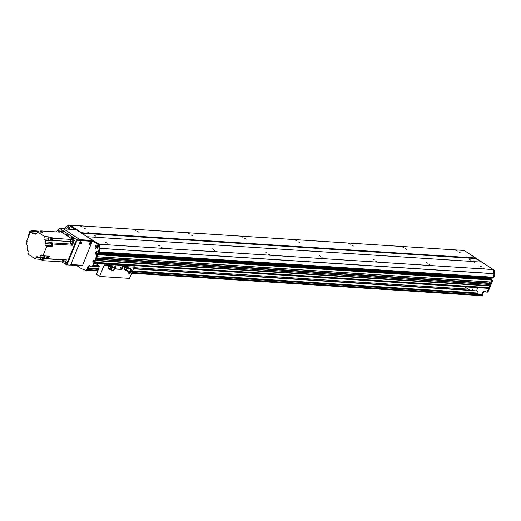 <?xml version="1.0" encoding="UTF-8"?>
<svg xmlns="http://www.w3.org/2000/svg" width="521" height="521" viewBox="0 0 521 521"><rect width="100%" height="100%" fill="white"/><g stroke="black" fill="none" stroke-linecap="round" stroke-linejoin="round"><path stroke-width="0.78" d="M93.005 260.982L94.229 261.06L93.207 261.197A0.671 0.514 -86.3 0 0 94.229 261.151A0.671 0.514 -86.3 0 0 93.474 260.539L93.233 260.441M95.48 260.474L94.835 262.33A1.257 0.964 93.7 0 1 93.904 263.02M96.476 258.045L96.04 259.217M97.069 251.578L96.124 253.896L97.16 254.71L97.486 254.235L97.863 254.469L97.03 256.788M75.343 229.631A1.257 0.964 -86.3 0 0 74.855 228.758L69.684 225.359L70.12 225.17L81.497 232.666L81.628 233.226L99.094 244.245L100.039 248.406A58.541 44.884 93.7 0 1 99.088 251.91L98.612 252.809L98.248 252.21M69.606 229.071L69.612 228.953A0.671 0.514 -86.3 0 0 68.72 228.341A0.671 0.514 -86.3 0 0 68.837 229.097M96.939 247.898L97.127 247.742A0.671 0.514 -86.3 0 0 97.941 247.221A0.671 0.514 -86.3 0 0 96.952 246.954L96.737 246.967M473.198 261.627L481.821 262.056L493.198 269.552L99.094 244.245M473.895 261.549L474.52 262.187L473.133 261.503L95.597 237.263L96.222 237.902L94.835 237.211L87.71 236.755M484.471 268.901L482.628 267.957L484.471 268.901M430.887 265.463L429.043 264.512L430.887 265.463M377.302 262.017L375.465 261.073L377.302 262.017M323.723 258.579L321.88 257.635L323.723 258.579M270.139 255.14L268.295 254.189L270.139 255.14M216.554 251.695L214.711 250.751L216.554 251.695M162.969 248.256L161.132 247.312L162.969 248.256M109.39 244.818L107.547 243.874L109.39 244.818M104.923 241.874L106.304 242.584L104.923 241.874M158.501 245.313L159.888 246.029L158.501 245.313M212.086 248.758L213.473 249.468L212.086 248.758M265.671 252.197L267.058 252.906L265.671 252.197M319.256 255.635L320.636 256.352L319.256 255.635M372.834 259.08L374.221 259.79L372.834 259.08M426.419 262.519L427.806 263.229L426.419 262.519M480.004 265.957L481.384 266.667L480.004 265.957M459.105 252.197L460.486 252.913L459.105 252.197M405.52 248.758L406.908 249.468L405.52 248.758M351.935 245.319L353.323 246.029L351.935 245.319M298.357 241.874L299.738 242.591L298.357 241.874M244.772 238.436L246.153 239.146L244.772 238.436M191.187 234.997L192.575 235.707L191.187 234.997M137.603 231.558L138.99 232.268L137.603 231.558M94.9 237.335L95.597 237.263M457.36 251.05L455.517 250.106L457.36 251.05M403.775 247.612L401.932 246.661L403.775 247.612M350.19 244.167L348.354 243.222L350.19 244.167M296.612 240.728L294.769 239.784L296.612 240.728M243.027 237.289L241.184 236.339L243.027 237.289M189.442 233.844L187.599 232.9L189.442 233.844M135.857 230.406L134.021 229.461L135.857 230.406M82.279 226.967L80.436 226.016L82.279 226.967M490.254 278.702L490.183 279.315M491.55 279.549L492.032 280.057L491.134 282.089L97.101 256.781L491.134 282.089M489.427 281.978A0.899 0.69 -86.3 0 0 489.883 283.085M490.189 283.105L96.665 257.836L490.189 283.105L490.619 283.515L490.144 284.525L96.105 259.211M488.438 284.414A0.899 0.69 -86.3 0 0 488.893 285.515M489.18 285.541L95.675 260.272L489.199 285.534L489.623 285.951L488.939 287.631A1.257 0.964 93.7 0 1 488.008 288.328L94.535 263.059M467.682 257.459L467.37 257.752L466.074 256.827L467.682 257.459L475.601 257.967L464.224 250.477L70.12 225.17M88.622 233.121L87.775 232.542L89.384 233.167L89.078 233.46L81.497 232.666M466.92 257.413L89.384 233.167M84.024 228.113L85.405 228.823L84.024 228.113M475.601 257.967L475.732 258.527L481.02 262.011L475.732 258.527L81.628 233.226M493.198 269.552L494.142 273.707A58.541 44.884 93.7 0 1 493.185 277.218L492.716 278.116L98.677 252.796M94.197 235.29L95.871 236.15L94.197 235.29M469.278 259.373L470.951 260.233L469.278 259.373M476.174 290.842L471.889 290.568M464.752 286.837L470.268 290.464M472.306 290.386L473.53 287.397M477.816 287.67L476.598 290.659M480.408 295.622L480.733 295.746A0.834 0.638 -86.3 0 0 481.502 295.316L482.804 292.138A2.091 1.602 93.7 0 1 484.348 290.978A2.091 1.602 93.7 0 1 484.979 291.193L486.106 291.936A1.257 0.964 -86.3 0 0 487.409 291.376L488.216 291.428L492.606 280.669L492.032 280.057L97.928 254.749M487.409 291.376L491.739 280.337M488.216 291.428A1.257 0.964 93.7 0 1 487.285 292.118L486.484 292.066M484.745 291.07A2.091 1.602 -86.3 0 0 483.605 292.19L482.309 295.368A0.834 0.638 93.7 0 1 481.541 295.798M464.589 250.712L494.136 270.165L494.95 273.759A58.541 44.884 93.7 0 1 493.993 277.27L493.055 277.543M491.355 278.025L490.919 279.087L491.212 279.517M492.944 277.556L493.192 277.218A58.541 44.884 -86.3 0 0 494.142 273.707L493.328 270.112L494.136 270.165M494.149 273.642L494.95 273.694M76.418 265.397L81.387 268.667L85.828 270.386A0.834 0.638 -86.3 0 0 86.597 269.963L87.893 266.778A2.091 1.602 93.7 0 1 89.436 265.625A2.091 1.602 93.7 0 1 90.068 265.84L91.201 266.583A1.257 0.964 -86.3 0 0 92.504 266.016L96.893 255.264L95.213 253.675L96.359 251.129L98.039 252.197L99.088 251.91L493.993 277.27M133.422 268.836L477.21 290.907A1.257 0.964 93.7 0 1 477.718 293.043L477.835 293.74L480.759 294.873L480.447 295.622L131.631 273.212M89.286 266.003L90.426 266.075M93.213 266.251L99.57 266.661M89.495 265.86L90.166 265.899M93.292 266.101L99.635 266.511M133.48 268.686L470.001 290.288M93.337 265.997L99.654 266.4M133.526 268.575L469.818 290.171M93.708 265.078L98.586 265.391M133.897 267.657L468.236 289.129M108.511 267.683L109.006 265.873L110.25 265.248L110.823 265.625L110.361 265.905M111.097 266.01L110.823 265.625M109.006 265.873L109.449 266.166M110.621 267.494A2.247 1.322 123.4 0 1 110.641 267.462L110.817 267.547A2.247 1.322 123.4 0 0 110.804 267.566L111.67 265.775A2.077 1.224 -56.6 0 1 112.054 265.899A2.077 1.224 -56.6 0 1 112.419 266.531M110.074 268.96L110.133 269.201A1.739 1.022 123.4 0 0 110.159 269.22L110.999 269.813M110.517 267.423L110.797 267.742A1.863 1.101 123.4 0 0 110.283 269.018L109.827 268.81L109.768 269.253L108.596 268.536A0.938 0.554 -56.6 0 1 108.44 268.068A3482.123 2828.874 -57.9 0 0 109.807 268.888M110.491 269.455A2.077 1.224 -56.6 0 1 110.152 269.487L109.768 269.253M111.865 265.808A2.077 1.224 123.4 0 0 111.709 265.671A2.077 1.224 123.4 0 0 111.351 265.554M111.468 266.14A1.667 0.983 -56.6 0 1 111.689 266.172A1.667 0.983 -56.6 0 1 111.807 266.231M111.331 265.541L111.527 265.899L111.038 265.56A2.091 1.231 123.4 0 1 111.331 265.541M109.99 269.5L109.384 269.129A2.091 1.231 123.4 0 0 109.443 269.168A2.091 1.231 123.4 0 0 109.501 269.201M111.071 267.761A3.347 1.967 123.4 0 0 110.55 269.031L110.283 269.018M110.745 266.869L110.4 267.436A3389.242 2214.315 -108.5 0 0 109.078 266.511A0.938 0.554 -56.6 0 1 109.605 266.088L110.745 266.869L111.527 265.899M109.605 266.088L111.038 265.56M109.078 266.511A2.13 1.257 123.4 0 0 108.44 268.068M109.384 269.129L108.596 268.536M114.314 268.575L114.353 268.002M113.806 267.221A1.967 1.159 -56.6 0 0 113.656 267.084A1.967 1.159 -56.6 0 0 111.728 267.924L112.1 268.107A1.967 1.159 -56.6 0 1 113.995 267.312A1.967 1.159 -56.6 0 1 114.268 268.751L114.294 269.331L115.024 268.575L114.333 267.866M114.294 269.331L114.04 269.311A1.967 1.159 -56.6 0 1 111.833 270.594A1.967 1.159 -56.6 0 1 111.468 269.65L111.129 269.39A1.967 1.159 -56.6 0 0 111.494 270.373L111.833 270.594M112.946 266.85L112.074 266.316A1.739 1.022 123.4 0 0 111.943 266.257A1.739 1.022 123.4 0 0 111.312 266.309M114.522 268.764L115.024 268.575M112.1 268.107L111.468 269.65M111.084 269.898A1.797 1.055 -56.6 0 1 110.804 269.044L111.129 269.39M113.324 266.973A1.882 1.107 -56.6 0 0 111.54 267.807L111.741 267.905M113.057 266.895A1.797 1.055 -56.6 0 0 111.357 267.683L111.559 267.787M111.24 267.618L110.719 268.888L111.676 269.663M111.26 270.112A1.882 1.107 -56.6 0 1 110.966 269.214M124.552 269.025L124.604 267.644L125.711 266.413L126.922 266.661M125.711 266.413L126.277 266.791L125.874 267.312M126.746 266.869L126.277 266.791M124.604 267.644L124.936 267.866M126.701 268.523A2.247 1.322 123.4 0 1 126.72 268.491L126.89 268.582A2.247 1.322 123.4 0 0 126.877 268.602L127.743 266.804A2.077 1.224 -56.6 0 1 128.127 266.928A2.077 1.224 -56.6 0 1 128.498 267.56M126.154 269.989L126.206 270.23A1.739 1.022 123.4 0 0 126.238 270.256L127.072 270.842M126.59 268.458L126.877 268.777A1.863 1.101 123.4 0 0 126.356 270.047L125.906 269.839L125.841 270.282L124.675 269.565A0.938 0.554 -56.6 0 1 124.519 269.096A3482.123 2828.874 -57.9 0 0 125.88 269.924M126.57 270.49A2.077 1.224 -56.6 0 1 126.225 270.523L125.841 270.282M127.938 266.843A2.077 1.224 123.4 0 0 127.788 266.706A2.077 1.224 123.4 0 0 127.43 266.583M127.541 267.169A1.667 0.983 -56.6 0 1 127.762 267.201A1.667 0.983 -56.6 0 1 127.886 267.26M127.411 266.57L127.599 266.928L127.117 266.589A2.091 1.231 123.4 0 1 127.411 266.57M126.062 270.536L125.457 270.158A2.091 1.231 123.4 0 0 125.515 270.197A2.091 1.231 123.4 0 0 125.574 270.236M127.144 268.79A3.347 1.967 123.4 0 0 126.623 270.067L126.356 270.047M126.818 267.898L126.473 268.471A3389.242 2214.315 -108.5 0 0 125.151 267.547A0.938 0.554 -56.6 0 1 125.678 267.123L126.818 267.898L127.599 266.928M125.678 267.123L127.117 266.589M125.151 267.547A2.13 1.257 123.4 0 0 124.519 269.096M125.457 270.158L124.675 269.565M130.393 269.611L130.432 269.038M129.885 268.256A1.967 1.159 -56.6 0 0 129.729 268.12A1.967 1.159 -56.6 0 0 127.801 268.953L128.173 269.142A1.967 1.159 -56.6 0 1 130.068 268.341A1.967 1.159 -56.6 0 1 130.348 269.78L130.367 270.36L131.097 269.604L130.413 268.895M130.367 270.36L130.12 270.347A1.967 1.159 -56.6 0 1 127.906 271.623A1.967 1.159 -56.6 0 1 127.541 270.679L127.209 270.419A1.967 1.159 -56.6 0 0 127.567 271.402L127.906 271.623M129.019 267.885L128.146 267.351A1.739 1.022 123.4 0 0 128.023 267.293A1.739 1.022 123.4 0 0 127.384 267.338M130.602 269.8L131.097 269.604M128.173 269.142L127.541 270.679M127.313 268.647L126.688 269.911L127.209 270.419M129.397 268.002A1.882 1.107 -56.6 0 0 127.619 268.836L127.814 268.934M129.136 267.931A1.797 1.055 -56.6 0 0 127.43 268.719L127.632 268.816M126.792 269.917L127.749 270.699M127.332 271.141A1.882 1.107 -56.6 0 1 127.039 270.249M127.157 270.927A1.797 1.055 -56.6 0 1 126.877 270.073M95.102 263.098L99.485 265.99L96.489 274.215L99.518 276.449L104.096 265.228A0.834 0.638 -86.3 0 0 103.842 264.108L103.086 263.613M128.759 273.271A1.882 1.107 123.4 0 0 130.452 272.242A1.882 1.107 123.4 0 0 130.804 270.256M130.836 270.223A1.882 1.107 -56.6 0 1 131.012 270.308A1.882 1.107 -56.6 0 1 130.901 272.49A1.882 1.107 -56.6 0 1 128.941 273.453A1.882 1.107 -56.6 0 1 128.85 271.617M128.876 271.61A1.029 0.606 123.4 0 0 128.987 272.457A1.029 0.606 123.4 0 0 129.175 272.522A1.029 0.606 123.4 0 0 130.146 271.793A1.029 0.606 123.4 0 0 130.12 270.744A1.029 0.606 123.4 0 0 129.911 270.679M126.564 266.518A1.882 1.107 123.4 0 0 126.336 266.01M124.526 269.292A1.882 1.107 -56.6 0 1 125.17 266.576L126.518 266.101M126.108 265.951L126.968 266.693M110.472 265.391A1.882 1.107 123.4 0 0 110.263 264.974M108.446 268.263A1.882 1.107 -56.6 0 1 109.091 265.547L110.439 265.072M110.029 264.915L110.888 265.664M133.096 265.541L133.845 266.036A0.834 0.638 93.7 0 1 134.105 267.156L129.527 278.377L99.518 276.449M114.32 267.801L115.082 265.931A0.834 0.638 -86.3 0 0 114.933 264.902L122.969 265.417A0.834 0.638 93.7 0 1 123.119 266.446L122.357 268.315L121.907 268.022L122.969 265.417M114.959 268.725L121.093 269.39A1.257 0.736 123.4 0 0 122.357 268.315M120.644 269.09A1.257 0.736 123.4 0 0 121.907 268.022M121.093 269.39L114.854 268.986M115.115 267.82A0.677 0.397 123.4 0 0 115.734 266.648A0.677 0.397 123.4 0 0 115.115 267.82M120.468 268.165A0.677 0.397 123.4 0 0 121.093 266.993A0.677 0.397 123.4 0 0 120.468 268.165M63.536 228.875L79.921 239.66L92.647 240.474L76.261 229.689L63.536 228.875M91.696 241.047L80.534 240.253L92.777 241.034L92.647 240.474M89.931 242.714A0.677 0.397 -56.6 0 1 89.26 243.73M81.087 242.148A0.677 0.397 -56.6 0 1 80.416 243.164M70.25 265.098L66.636 264.863L70.25 265.098M64.057 263.164L66.636 264.863M67.072 264.675L76.997 240.357L80.612 240.591L80.481 240.031L62.976 228.504L59.355 228.27L76.867 239.797L76.997 240.357M57.942 230.862L59.355 228.27M66.004 235.023A1.986 1.524 93.7 0 1 67.476 233.922A1.986 1.524 93.7 0 1 68.687 236.788M61.061 231.767A1.986 1.524 93.7 0 1 62.533 230.666A1.986 1.524 93.7 0 1 63.744 233.532M70.947 238.273A1.986 1.524 93.7 0 1 72.419 237.179A1.986 1.524 93.7 0 1 73.63 240.044M70.687 264.909L80.612 240.591M80.481 240.031L76.867 239.797M73.135 237.472A1.986 1.524 -86.3 0 0 72.243 239.126M73.617 238.13A1.153 0.879 -86.3 0 0 72.907 239.562M63.256 230.966A1.986 1.524 -86.3 0 0 62.364 232.62M63.731 231.617A1.153 0.879 -86.3 0 0 63.021 233.056M68.199 234.216A1.986 1.524 -86.3 0 0 67.307 235.876M68.674 234.873A1.153 0.879 -86.3 0 0 67.964 236.313M74.855 228.758L74.047 228.706A1.257 0.964 93.7 0 1 74.542 229.579M74.047 228.706L68.883 225.306L66.095 226.531A58.541 44.884 -86.3 0 0 64.773 228.836M98.039 252.197L98.28 251.858A58.541 44.884 -86.3 0 0 99.237 248.354L98.423 244.759L93.252 241.353L94.054 241.405A1.257 0.964 -86.3 0 0 93.676 241.275L92.875 241.223A1.257 0.964 93.7 0 1 93.252 241.353M92.276 241.444A1.257 0.964 93.7 0 1 92.875 241.223M97.909 247.983A1.902 1.459 93.7 0 1 95.382 248.185A1.902 1.459 93.7 0 1 96.587 245.235A1.902 1.459 93.7 0 1 97.909 247.983M66.948 228.973A1.902 1.459 93.7 0 1 68.505 226.642A1.902 1.459 93.7 0 1 69.749 229.155M69.684 225.359L68.883 225.306M94.054 241.405L99.224 244.805L100.039 248.406L494.95 273.759M98.84 252.249L98.104 252.184M96.926 251.487L96.014 253.727L97.694 255.31L93.305 266.068A1.257 0.964 93.7 0 1 92.38 266.765L91.579 266.713M89.833 265.717A2.091 1.602 -86.3 0 0 88.694 266.83L87.398 270.008A0.834 0.638 93.7 0 1 86.629 270.438M93.682 260.181A0.938 0.723 -86.3 0 0 93.565 262.043M69.156 227.657A0.938 0.723 -86.3 0 0 68.557 229.077M97.394 246.251A0.938 0.723 -86.3 0 0 97.277 248.113M99.224 244.805L98.423 244.759M97.876 247.592A0.938 0.723 -86.3 0 0 97.303 246.238A0.938 0.723 -86.3 0 0 97.18 248.113A0.938 0.723 -86.3 0 0 97.876 247.592M69.567 229.142A0.938 0.723 -86.3 0 0 68.394 228.094A0.938 0.723 -86.3 0 0 68.368 229.064M94.164 261.522A0.938 0.723 -86.3 0 0 93.591 260.168A0.938 0.723 -86.3 0 0 93.467 262.043A0.938 0.723 -86.3 0 0 94.164 261.522M94.288 261.653L94.08 262.154M494.142 273.636L99.237 248.283M99.088 251.91L98.28 251.858M80.41 243.47A1.049 0.612 123.4 0 0 81.276 242.604A1.049 0.612 123.4 0 0 81.367 242.018M81.843 242.975A1.049 0.612 -56.6 0 1 80.592 243.802A1.049 0.612 -56.6 0 1 80.657 242.591A1.049 0.612 -56.6 0 1 81.745 242.057A1.049 0.612 -56.6 0 1 81.843 242.975M89.247 244.043A1.049 0.612 123.4 0 0 90.113 243.17A1.049 0.612 123.4 0 0 90.211 242.584M90.68 243.541A1.049 0.612 -56.6 0 1 89.436 244.369A1.049 0.612 -56.6 0 1 89.495 243.157A1.049 0.612 -56.6 0 1 90.589 242.623A1.049 0.612 -56.6 0 1 90.68 243.541M70.843 264.538L80.462 240.963L80.879 240.604L92.21 241.353L82.631 265.293L70.843 264.538M63.334 228.739L74.262 229.559M81.758 265.671A0.834 0.638 -86.3 0 0 82.631 265.293M64.076 263.17L65.952 263.287A1.882 1.446 -86.3 0 0 67.346 262.245L65.47 262.128A1.882 1.446 93.7 0 1 64.076 263.17A1.882 1.446 93.7 0 1 63.51 262.975L61.836 261.868A158.898 121.823 -86.3 0 0 62.8 259.862A2.006 1.537 93.7 0 1 62.891 259.679M50.648 245.691A1.465 1.12 93.7 0 0 50.908 245.932L52.035 246.674L53.116 244.036L72.354 245.267L73.259 243.046L75.135 243.164A1.882 1.446 -86.3 0 0 74.549 240.643L60.143 231.161A1.882 1.446 -86.3 0 0 59.576 230.966L57.707 230.849A1.882 1.446 93.7 0 1 58.274 231.044L59.948 232.145L40.71 230.914L42.709 232.223L37.479 231.891L36.874 233.388A1.465 1.12 -86.3 0 1 35.786 234.196A1.465 1.12 -86.3 0 1 35.35 234.046L34.073 233.206L36.874 233.382M75.135 243.164L67.346 262.245M65.47 262.128L66.375 259.907L48.349 258.748A158.898 121.823 93.7 0 1 47.528 258.312M63.796 259.738A1.211 0.931 -86.3 0 0 64.024 262.083A1.211 0.931 -86.3 0 0 64.552 259.784M61.836 261.868L42.598 260.637L41.348 259.81M40.625 259.334L35.382 258.983L35.995 257.491L44.011 258.006A2.006 1.537 -86.3 0 0 43.562 258.631A158.898 121.823 93.7 0 1 42.598 260.637M34.073 233.206A2.006 1.537 -86.3 0 1 33.09 233.577A2.006 1.537 -86.3 0 1 32.576 233.428A158.898 121.823 93.7 0 0 31.384 232.776L32.002 231.272L31.013 230.621L26.675 241.243L27.242 241.62L26.05 244.538L27.177 245.28A1.465 1.12 -86.3 0 1 27.633 247.241L26.942 248.927A2.006 1.537 -86.3 0 1 27.19 250.269L28.316 251.011A1.465 1.12 -86.3 0 1 28.772 252.972L28.238 254.281L35.382 258.983M48.349 258.748L48.72 257.83A1.231 0.944 93.7 0 1 47.795 258.338M48.59 256.169A1.231 0.944 93.7 0 1 48.857 257.491L49.378 256.215L48.173 256.143L47.144 258.67L46.336 258.618L47.372 256.091L42.95 255.804L46.812 246.342L45.685 245.593A1.465 1.12 -86.3 0 1 45.229 243.633L45.92 241.946A2.006 1.537 -86.3 0 1 45.672 240.604L44.546 239.862L48.967 240.148A1.465 1.12 93.7 0 1 48.512 238.188L49.046 236.879L44.624 236.593L37.479 231.891M72.354 245.267A158.898 121.823 -86.3 0 0 70.843 244.082A2.006 1.537 93.7 0 1 70.263 241.575A158.898 121.823 -86.3 0 0 70.999 239.419L52.966 238.26L52.276 237.81A1.231 0.944 93.7 0 1 51.527 240.031M51.69 237.583A1.231 0.944 93.7 0 1 52.022 237.641L51.058 237.003L50.824 237.569M52.966 238.26A158.898 121.823 93.7 0 1 52.23 240.415A2.006 1.537 -86.3 0 0 52.1 241.015L51.032 240.311M48.72 257.83A1.231 0.944 -86.3 0 0 48.857 257.491M48.401 256.156A1.231 0.944 93.7 0 1 47.365 258.234M52.035 246.674L46.812 246.342M46.336 258.618A158.898 121.823 93.7 0 1 44.708 257.732A2.006 1.537 -86.3 0 0 44.252 257.582L39.83 257.302A2.006 1.537 -86.3 0 0 39.772 257.296A2.006 1.537 -86.3 0 0 38.788 257.667L37.512 256.833A1.465 1.12 -86.3 0 0 37.076 256.677A1.465 1.12 -86.3 0 0 35.995 257.491M42.989 257.941A1.257 0.964 93.7 0 1 42.064 259.959M48.512 238.188L44.09 237.902A1.465 1.12 -86.3 0 0 44.546 239.862M44.09 237.902L44.624 236.593M39.83 257.302L40.436 255.811L44.858 256.098A1.465 1.12 93.7 0 1 44.936 255.935M42.95 255.804L41.96 255.153A1.465 1.12 -86.3 0 0 41.517 255.003A1.465 1.12 -86.3 0 0 40.436 255.811M70.999 239.419L72.673 240.526A1.882 1.446 93.7 0 1 73.259 243.046M49.046 236.879L51.761 238.188L49.853 236.931L51.058 237.003M51.247 237.635A1.231 0.944 93.7 0 1 52.458 238.865A1.231 0.944 93.7 0 1 51.156 239.96M51.162 239.934L51.442 239.953A1.153 0.879 -86.3 0 0 51.586 237.654L51.051 237.622A1.153 0.879 93.7 0 1 51.182 239.875M52.1 241.015L50.895 240.936A2.006 1.537 93.7 0 1 51.025 240.337A158.898 121.823 -86.3 0 0 51.761 238.188M45.92 241.946L51.143 242.285A2.006 1.537 -86.3 0 0 51.605 242.851A158.898 121.823 93.7 0 1 53.116 244.036M50.954 238.136A158.898 121.823 93.7 0 1 50.218 240.285A2.006 1.537 -86.3 0 0 50.088 240.884L45.672 240.604M51.143 242.285L50.68 243.405M51.638 243.346A1.257 0.964 93.7 0 1 51.475 245.847M51.032 243.411A1.231 0.944 93.7 0 1 52.413 244.909A1.257 0.964 93.7 0 1 50.889 245.704M51.319 245.814A1.231 0.944 -86.3 0 0 51.475 243.359M51.572 243.359L51.384 243.353A1.231 0.944 93.7 0 1 51.221 245.814L51.41 245.821M50.693 245.691L51.227 245.73A1.153 0.879 -86.3 0 0 51.377 243.431L50.843 243.398A1.153 0.879 93.7 0 1 50.693 245.691A1.153 0.879 93.7 0 1 50.843 243.398M71.214 243.437A1.211 0.931 -86.3 0 0 72.588 242.408A1.211 0.931 -86.3 0 0 70.765 242.044A1.211 0.931 -86.3 0 0 71.214 243.437M48.967 240.148L50.088 240.884M40.364 231.63A158.898 121.823 93.7 0 1 40.71 230.914M41.113 231.578A1.257 0.964 93.7 0 1 41.934 232.177M40.508 231.643A1.231 0.944 93.7 0 1 41.804 232.164M41.784 232.164A1.231 0.944 -86.3 0 0 40.951 231.591M41.179 231.578L40.853 231.578A1.231 0.944 93.7 0 1 41.595 232.151M41.511 232.145A1.153 0.879 -86.3 0 0 40.853 231.663L40.312 231.63A1.153 0.879 93.7 0 1 40.977 232.112M39.596 232.027A1.153 0.879 93.7 0 1 40.312 231.63M56.301 231.91L56.314 231.891A1.882 1.446 93.7 0 1 57.707 230.849M58.065 232.027A1.211 0.931 -86.3 0 0 57.447 231.988M31.013 230.621L37.31 231.024L38.189 231.936M36.971 233.134L31.384 232.776M38.3 231.676L32.002 231.272M30.641 231.519L29.541 231.682L30.361 232.216M29.541 231.682L27.646 238.865M44.858 256.098L44.252 257.582M42.859 257.928A1.257 0.964 93.7 0 1 41.478 259.816M41.908 259.92A1.231 0.944 -86.3 0 0 42.833 257.928M42.65 257.915A1.231 0.944 93.7 0 1 41.81 259.92L42.136 259.966M42.025 257.875A1.153 0.879 93.7 0 1 41.283 259.803L41.817 259.842A1.153 0.879 -86.3 0 0 42.559 257.908M41.283 259.803A1.153 0.879 93.7 0 1 40.794 257.797M48.023 256.508A1.153 0.879 93.7 0 1 47.326 258.214L47.704 258.253A1.153 0.879 -86.3 0 0 48.29 256.15M96.899 247.026L97.941 247.091M96.75 247.54L97.818 247.612M97.928 247.019L96.952 246.954M97.127 247.742L97.655 247.775M97.44 251.825L96.808 251.78M96.209 253.245L490.313 278.553M490.339 278.709L96.235 253.401M490.365 278.865L96.261 253.558M490.228 279.204L96.124 253.896M490.268 279.373L96.164 254.066M491.629 279.556L97.525 254.248M491.967 279.777L97.863 254.469M491.231 282.024L97.121 256.716M490.228 283.118L96.665 257.849M490.58 283.352L96.58 258.051M490.619 283.515L96.515 258.214M490.235 284.453L96.131 259.145M489.232 285.547L95.669 260.279M489.584 285.782L95.584 260.48M489.623 285.951L95.519 260.643M488.939 287.631L94.835 262.33M94.21 261.262L93.207 261.197M94.223 261.171L93.155 261.106M94.027 260.572L93.474 260.539M492.873 277.999L98.769 252.692M493.185 277.231L99.081 251.923M491.798 280.617L492.606 280.669M493.1 277.439L493.901 277.491M490.294 279.048L490.919 279.087M490.228 279.315L490.984 279.367M491.909 280.35L492.54 280.389M482.804 292.138L483.605 292.19M481.502 295.316L482.309 295.368M480.759 295.387L131.728 272.978M97.883 270.803L87.339 270.132M87.443 269.904L97.974 270.581M131.82 272.757L480.85 295.166M87.554 269.624L98.085 270.301M131.93 272.476L480.759 294.873M87.932 268.706L98.462 269.383M132.308 271.552L477.835 293.74M88.205 268.035L98.736 268.706M132.581 270.881L477.718 293.043M87.144 270.353L97.785 271.037L87.131 270.366M109.996 268.914A2.077 1.218 -56.6 0 1 110.517 267.644M126.075 269.95A2.077 1.218 -56.6 0 1 126.596 268.673M127.86 266.752L134.105 267.156M103.842 264.108L133.845 266.036M104.096 265.228L109.091 265.547M111.781 265.717L115.082 265.931M123.119 266.446L125.17 266.576M93.305 266.068L92.504 266.016M97.694 255.31L96.893 255.264M87.398 270.008L86.597 269.963M88.694 266.83L87.893 266.778M97.629 255.03L96.828 254.984M96.079 254.007L95.278 253.955M96.014 253.727L95.213 253.675M96.6 251.272L96.203 251.246M98.997 252.131L98.189 252.079M99.237 248.354L100.039 248.406M91.566 240.956L92.132 241.327M62.8 259.862L43.562 258.631M72.673 240.526L74.549 240.643M60.143 231.161L58.274 231.044M50.218 240.285L51.025 240.337M70.263 241.575L52.23 240.415M51.605 242.851L70.843 244.082M50.029 243.945L45.229 243.633M50.908 245.932L45.685 245.593M36.242 234.098L35.35 234.046M32.576 233.428L33.624 233.493M96.86 247.032L97.941 247.104M97.082 247.716L97.681 247.755M97.486 254.235L491.59 279.543M96.098 259.224L490.144 284.525M98.612 252.809L492.716 278.116M493.745 277.602L493.048 277.563M481.691 295.83L480.883 295.778M131.631 273.225L480.447 295.622M111.709 265.671L112.054 265.899M110.009 269.513L109.443 269.168M113.656 267.084L113.995 267.312M127.788 266.706L128.127 266.928M126.082 270.549L125.515 270.197M129.729 268.12L130.068 268.341M85.978 270.425L86.779 270.471M91.644 240.982L92.21 241.353M70.452 265.013L82.012 265.756"/></g></svg>
